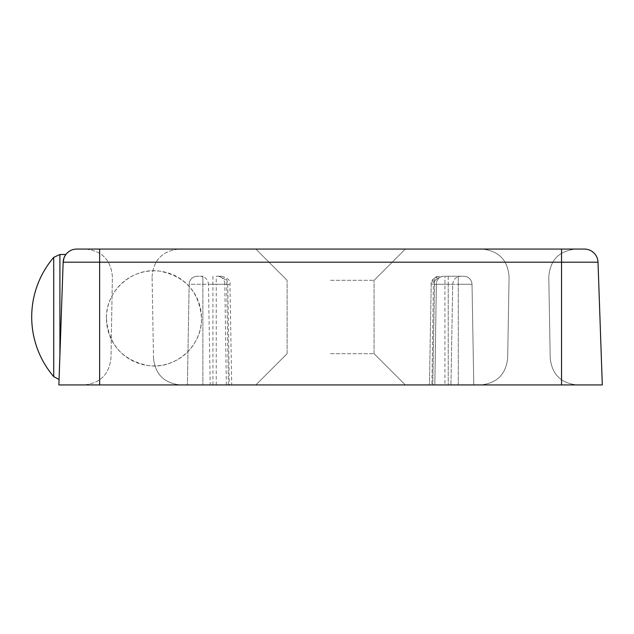 <?xml version="1.0" encoding="UTF-8"?>
<svg xmlns="http://www.w3.org/2000/svg" width="634" height="634" viewBox="0 0 634 634"><rect width="100%" height="100%" fill="white"/><g stroke="black" fill="none" stroke-linecap="round" stroke-linejoin="round"><path stroke-width="0.48" stroke-dasharray="3.17 2.38" d="M76.738 249.075L575.949 249.075C559.22 250.747 550.161 259.964 548.782 276.717L550.209 358.234C552.032 374.488 561.082 383.388 577.376 384.925L480.501 384.925L577.376 384.925C561.082 383.388 552.032 374.488 550.209 358.234C552.032 374.488 561.082 383.388 577.376 384.925C561.082 383.388 552.032 374.488 550.209 358.234L548.782 276.717C550.161 259.964 559.22 250.747 575.949 249.075C559.22 250.747 550.161 259.964 548.782 276.717L550.209 358.234L548.782 276.717C550.161 259.964 559.22 250.747 575.949 249.075M330.583 249.075L405.308 249.075L330.583 249.075M85.218 249.075L179.248 249.075L85.218 249.075C101.947 250.747 111.005 259.964 112.384 276.717L110.966 358.234C109.143 374.488 100.085 383.388 83.799 384.925L180.674 384.925L83.799 384.925C100.085 383.388 109.143 374.488 110.966 358.234L112.384 276.717C111.005 259.964 101.955 250.747 85.218 249.075M65.809 254.567L65.857 254.503A13.583 13.583 0 0 0 63.154 262.183L63.82 258.434M64.01 257.911L65.69 254.749M64.525 256.707L64.097 257.681M63.162 262.064L59.913 355.183C58.796 387.192 58.796 387.2 59.913 355.183M60.317 343.509L60.729 331.788M61.244 317L58.875 384.925L99.625 384.925L99.625 262.183L598.013 262.183L602.3 384.925L99.625 384.925M59.556 365.358L59.311 372.285M63.154 262.183L99.625 262.183L99.625 249.075M106.425 318.355C108.485 344.539 122.37 360.263 148.079 365.541C175.19 369.844 202.333 346.085 201.517 318.355C199.456 292.179 185.572 276.448 159.871 271.178C132.752 266.866 105.609 290.634 106.425 318.355A47.55 47.55 0 0 0 153.975 365.905A47.55 47.55 0 0 0 201.525 318.355A47.55 47.55 0 0 0 153.975 270.805A47.55 47.55 0 0 0 106.425 318.355M330.583 384.925L405.308 384.925L330.583 384.925M444.933 384.925L473.772 384.925L429.448 384.925L450.956 384.925L429.448 384.925L444.933 384.925L444.933 284.254L458.295 284.254L458.295 384.925L473.772 384.925L458.295 384.925L458.295 276.242L444.933 276.242L463.866 276.242A8.155 8.155 158.6 0 1 472.013 284.254A8.155 8.155 110.9 0 0 463.866 276.242L458.295 276.242L458.295 284.254L448.238 284.254L448.238 384.925L448.238 284.254L434.52 284.254L436.358 284.254L434.837 384.925L436.358 284.254A8.155 7.061 -90 0 1 443.412 276.242L460.87 276.242L443.412 276.242A8.155 7.061 -90 0 0 436.358 284.254L452.716 284.254L433.379 284.254L431.897 384.925L433.379 284.254L431.207 284.254L444.933 284.254L444.933 276.242L444.933 384.925M221.813 276.242C228.303 278.413 231.022 281.084 229.968 284.254L231.719 384.925L187.395 384.925L228.414 384.925L210.211 384.925L208.451 284.254L229.968 284.254L216.242 284.254L216.242 276.242L220.933 276.242A8.155 6.863 90 0 1 227.788 284.254L229.27 384.925L210.211 384.925M231.719 384.925L229.27 384.925M330.583 353.685L374.06 353.685L330.583 353.685M330.583 280.315L374.06 280.315L330.583 280.315M472.013 284.254L473.772 384.925L472.013 284.254A8.155 8.155 110.7 0 0 463.866 276.242A8.155 8.155 158.6 0 1 472.013 284.254L473.772 384.925L472.013 284.254L458.295 284.254L472.013 284.254A8.155 8.155 110.9 0 0 463.866 276.242A8.155 8.155 110.7 0 1 472.013 284.254L458.295 284.254L458.295 384.925L458.295 276.242L458.295 284.254L472.013 284.254M216.242 384.925L216.242 284.254L202.88 284.254L202.88 276.242L202.88 284.254L189.154 284.254A8.155 8.155 -110.9 0 1 197.301 276.242L202.88 276.242L197.301 276.242A8.155 8.155 -158.4 0 0 189.154 284.254L224.816 284.254A8.155 7.061 90 0 0 217.755 276.242L216.242 276.242M217.755 276.242L220.933 276.242M189.154 284.254L187.395 384.925L189.154 284.254A8.155 8.155 -110.9 0 1 197.301 276.242M480.501 384.925C496.787 383.388 505.845 374.488 507.668 358.234C505.845 374.488 496.787 383.388 480.501 384.925C496.787 383.388 505.845 374.488 507.668 358.234C505.845 374.488 496.787 383.388 480.501 384.925M509.086 276.717L507.668 358.234L509.086 276.717C507.707 259.964 498.657 250.747 481.919 249.075C498.657 250.747 507.707 259.964 509.086 276.717L507.668 358.234L509.086 276.717C507.707 259.964 498.657 250.747 481.919 249.075C498.657 250.747 507.707 259.964 509.086 276.717M153.507 358.234C155.33 374.488 164.38 383.388 180.674 384.925C164.38 383.388 155.33 374.488 153.507 358.234L152.081 276.717L153.507 358.234M152.081 276.717C153.46 259.964 162.518 250.747 179.248 249.075C162.518 250.747 153.46 259.964 152.081 276.717M216.463 249.075L444.703 249.075L216.463 249.075M249.075 249.075L412.1 249.075L249.075 249.075M281.678 249.075L379.497 249.075L281.678 249.075M561.542 249.075L561.542 384.925M59.913 355.175L59.913 254.503M53.716 376.636L53.716 257.364M448.238 276.242L448.238 284.254L458.295 284.254L433.379 284.254A8.155 6.863 -90 0 1 440.242 276.242A8.155 6.863 -90 0 0 433.379 284.254L452.716 284.254L434.52 284.254L448.238 284.254L448.238 276.242M202.88 284.254L202.88 384.925L202.88 284.254M212.929 276.242L212.929 384.925M226.338 384.925L224.816 284.254L208.451 284.254C207.952 279.42 205.234 276.749 200.304 276.242M287.115 353.685L255.867 384.925L287.115 353.685L287.115 280.315L287.115 353.685M374.06 353.685L405.308 384.925L374.06 353.685L374.06 280.315L374.06 353.685M287.115 280.315L255.867 249.075L287.115 280.315M374.06 280.315L405.308 249.075L374.06 280.315M434.52 284.254L432.76 384.925L434.52 284.254C433.458 281.084 436.176 278.413 442.667 276.242C436.176 278.413 433.458 281.084 434.52 284.254M452.716 284.254C453.223 279.42 455.941 276.749 460.87 276.242C455.941 276.749 453.223 279.42 452.716 284.254L450.956 384.925L452.716 284.254M431.207 284.254L429.448 384.925L431.207 284.254C430.145 281.084 432.864 278.413 439.354 276.242C436.018 275.782 433.299 278.453 431.207 284.254M228.414 384.925L226.655 284.254C227.717 281.084 224.999 278.413 218.508 276.242"/><path stroke-width="0.95" d="M584.437 249.075L561.542 249.075L584.437 249.075A13.583 13.583 0 0 1 598.013 262.183A13.583 13.583 0 0 0 584.437 249.075A13.583 13.583 0 0 1 598.013 262.183L602.3 384.925L561.542 384.925L561.542 249.075L76.738 249.075A13.583 13.583 0 0 0 65.865 254.503L64.525 256.707M575.949 249.075L561.542 249.075M63.82 258.434L64.01 257.911M64.097 257.681L63.162 262.064M59.556 365.358L60.317 343.509M60.729 331.788L61.244 317M59.311 372.285L59.065 379.449L53.716 376.636L53.716 257.364L59.913 254.503L59.913 355.159M99.625 384.925L58.875 384.925L63.154 262.183A13.583 13.583 0 0 1 76.738 249.075A13.583 13.583 0 0 0 63.154 262.183L99.625 262.183L99.625 384.925L561.542 384.925M598.013 262.183L99.625 262.183L99.625 249.075M59.913 254.503L65.865 254.503M53.716 257.364A91.795 91.795 0 0 0 53.716 376.636"/></g></svg>
